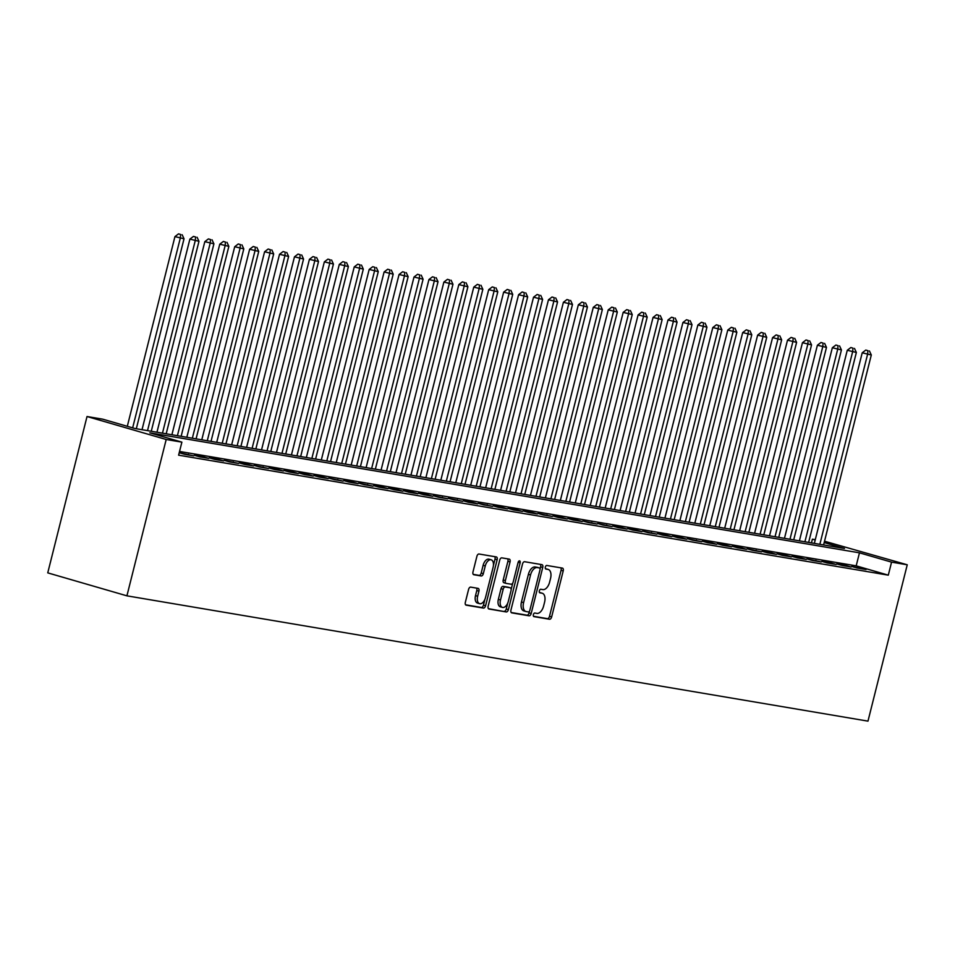 <?xml version="1.0" encoding="UTF-8"?>
<svg xmlns="http://www.w3.org/2000/svg" width="955" height="955" viewBox="0 0 955 955"><rect width="100%" height="100%" fill="white"/><g stroke="black" fill="none" stroke-linecap="round" stroke-linejoin="round"><path stroke-width="1.43" d="M533.379 614.65A1.85 1.039 106.2 0 0 533.893 616.608A1.85 1.039 106.2 0 0 533.952 616.62L549.543 619.258A2.638 1.48 106.2 0 0 551.644 616.942L563.211 570.911A2.638 1.48 106.2 0 0 562.483 568.118A2.638 1.48 106.2 0 0 562.388 568.094L546.809 565.467A1.85 1.039 106.2 0 0 545.329 567.079A1.85 1.039 106.2 0 0 545.842 569.025A1.85 1.039 106.2 0 0 545.902 569.049L547.919 569.383A8.452 4.739 106.2 0 1 548.218 569.455A8.452 4.739 106.2 0 1 550.558 578.36L549.591 582.204A8.452 4.739 106.2 0 1 542.846 589.593L540.828 589.247A1.85 1.039 106.2 0 0 539.348 590.87A1.85 1.039 106.2 0 0 539.862 592.816A1.85 1.039 106.2 0 0 539.933 592.828L541.951 593.174A8.452 4.739 106.2 0 1 542.249 593.246A8.452 4.739 106.2 0 1 544.589 602.151L543.622 605.983A8.452 4.739 106.2 0 1 536.877 613.385L534.86 613.038A1.85 1.039 106.2 0 0 533.379 614.65M470.696 587.122A2.638 1.48 106.2 0 0 468.583 589.438L465.336 602.354A2.638 1.48 106.2 0 0 466.076 605.136A2.638 1.48 106.2 0 0 466.159 605.16L483.469 608.084A2.638 1.48 106.2 0 0 485.582 605.768L497.149 559.737A2.638 1.48 106.2 0 0 496.409 556.956A2.638 1.48 106.2 0 0 496.314 556.932L479.016 554.007A2.638 1.48 106.2 0 0 476.903 556.311L472.988 571.914A2.638 1.48 106.2 0 0 473.716 574.695A2.638 1.48 106.2 0 0 473.811 574.719L481.213 575.972A2.638 1.48 106.2 0 0 483.326 573.668L485.271 565.921A7.067 3.963 106.2 0 1 491.157 559.809A7.067 3.963 106.2 0 1 493.114 567.258L485.498 597.567A7.067 3.963 106.2 0 1 479.613 603.679A7.067 3.963 106.2 0 1 477.655 596.23L478.921 591.181A2.638 1.48 106.2 0 0 478.192 588.399A2.638 1.48 106.2 0 0 478.097 588.375L470.696 587.122M181.88 442.141L166.194 439.491L126.919 595.836L867.976 721.132L907.25 564.787L891.564 562.137L859.464 552.826L149.78 432.83L181.88 442.141L178.609 455.177L888.293 575.161L891.564 562.137M510.949 610.066A2.638 1.48 106.2 0 0 511.677 612.847A2.638 1.48 106.2 0 0 511.773 612.871L529.082 615.796A2.638 1.48 106.2 0 0 531.183 613.48L542.75 567.449A2.638 1.48 106.2 0 0 542.022 564.668A2.638 1.48 106.2 0 0 541.927 564.644L524.629 561.719A2.638 1.48 106.2 0 0 522.516 564.023L510.949 610.066M506.269 611.94L488.972 609.015A2.638 1.48 106.2 0 1 488.876 608.992A2.638 1.48 106.2 0 1 488.148 606.21L499.716 560.167A2.638 1.48 106.2 0 1 501.817 557.863L509.23 559.117A2.638 1.48 106.2 0 1 509.313 559.129A2.638 1.48 106.2 0 1 510.054 561.922L505.362 580.592A2.638 1.48 106.2 0 0 506.09 583.374A2.638 1.48 106.2 0 0 506.186 583.398L511.092 584.221A2.638 1.48 106.2 0 0 513.205 581.917L518.088 562.471A1.85 1.039 106.2 0 1 519.627 560.871A1.85 1.039 106.2 0 1 520.141 562.817L508.382 609.624A2.638 1.48 106.2 0 1 506.269 611.94L488.399 608.657M857.089 568.01L866.054 569.526L851.741 566.458L857.089 568.01M842.143 565.479L851.108 566.995L845.76 565.444L836.795 563.928L842.143 565.479M827.209 562.961L836.174 564.477L830.826 562.925L821.861 561.409L827.209 562.961M812.263 560.43L821.228 561.946L806.915 558.878L812.263 560.43M797.33 557.911L806.295 559.427L800.947 557.875L791.982 556.359L797.33 557.911M782.384 555.38L791.349 556.896L786.001 555.344L777.036 553.828L782.384 555.38M767.45 552.85L776.415 554.366L771.055 552.814L762.09 551.298L767.45 552.85M752.504 550.331L761.469 551.847L747.156 548.779L752.504 550.331M737.558 547.8L746.524 549.316L741.176 547.764L732.21 546.248L737.558 547.8M722.625 545.281L731.59 546.797L726.242 545.245L717.277 543.729L722.625 545.281M707.679 542.75L716.644 544.266L711.296 542.715L702.331 541.199L707.679 542.75M692.745 540.22L701.71 541.736L687.397 538.668L692.745 540.22M677.799 537.701L686.764 539.217L681.416 537.665L672.451 536.149L677.799 537.701M662.865 535.17L671.819 536.686L666.471 535.134L657.506 533.618L662.865 535.17M647.92 532.651L656.885 534.155L642.572 531.099L647.92 532.651M632.974 530.12L641.939 531.637L636.591 530.085L627.626 528.569L632.974 530.12M618.04 527.59L627.005 529.106L621.657 527.554L612.692 526.038L618.04 527.59M603.094 525.071L612.06 526.587L597.746 523.519L603.094 525.071M588.161 522.54L597.126 524.056L582.813 520.988L588.161 522.54M573.215 520.009L582.18 521.526L576.832 519.974L567.867 518.458L573.215 520.009M558.281 517.491L567.234 519.007L561.886 517.455L552.921 515.939L558.281 517.491M543.335 514.96L552.3 516.476L537.987 513.408L543.335 514.96M528.39 512.441L537.355 513.957L532.007 512.405L523.042 510.889L528.39 512.441M513.456 509.91L522.421 511.426L517.073 509.875L508.108 508.358L513.456 509.91M498.51 507.38L507.475 508.896L502.127 507.344L493.162 505.828L498.51 507.38M483.576 504.861L492.541 506.377L478.228 503.309L483.576 504.861M468.63 502.33L477.596 503.846L472.248 502.294L463.282 500.778L468.63 502.33M453.685 499.811L462.65 501.327L448.337 498.259L453.685 499.811M438.751 497.28L447.716 498.796L433.403 495.729L438.751 497.28M423.805 494.75L432.77 496.266L427.422 494.714L418.457 493.198L423.805 494.75M408.871 492.231L417.836 493.747L412.488 492.195L403.523 490.679L408.871 492.231M393.926 489.7L402.891 491.216L397.543 489.664L388.578 488.148L393.926 489.7M378.992 487.169L387.957 488.685L382.597 487.134L373.632 485.629L378.992 487.169M364.046 484.651L373.011 486.167L358.698 483.099L364.046 484.651M349.1 482.12L358.065 483.636L352.717 482.084L343.752 480.568L349.1 482.12M334.166 479.601L343.132 481.117L328.818 478.049L334.166 479.601M319.221 477.07L328.186 478.586L322.838 477.034L313.873 475.518L319.221 477.07M304.287 474.54L313.252 476.056L307.904 474.504L298.939 472.988L304.287 474.54M289.341 472.021L298.306 473.537L292.958 471.985L283.993 470.469L289.341 472.021M274.407 469.49L283.372 471.006L278.012 469.454L269.047 467.938L274.407 469.49M259.462 466.971L268.427 468.487L254.114 465.419L259.462 466.971M244.516 464.44L253.481 465.956L248.133 464.405L239.168 462.889L244.516 464.44M229.582 461.91L238.547 463.426L224.234 460.358L229.582 461.91M214.636 459.391L223.601 460.907L218.253 459.355L209.288 457.839L214.636 459.391M199.702 456.86L208.668 458.376L203.32 456.824L194.354 455.308L199.702 456.86M184.757 454.341L193.722 455.845L179.409 452.789L184.757 454.341M888.293 575.161L856.193 565.849L179.54 451.452M824.177 542.583L844.483 548.48L134.81 428.485L102.71 419.173L87.024 416.523L47.75 572.869L126.919 595.836M811.452 542.894L812.395 539.169L815.284 539.659M824.523 541.222L907.25 564.787M87.024 416.523L166.194 439.491M815.2 539.981L812.395 539.169M856.193 565.849L859.464 552.826M860.706 567.974L860.551 568.595M845.76 565.444L845.605 566.064M830.826 562.925L830.671 563.546M815.88 560.394L815.725 561.015M800.947 557.875L800.779 558.496M786.001 555.344L785.846 555.965M771.055 552.814L770.9 553.434M756.121 550.295L755.966 550.916M741.176 547.764L741.02 548.385M726.242 545.245L726.087 545.866M711.296 542.715L711.141 543.335M696.362 540.184L696.195 540.805M681.416 537.665L681.261 538.286M666.471 535.134L666.315 535.755M651.537 532.604L651.382 533.236M636.591 530.085L636.436 530.705M621.657 527.554L621.502 528.175M606.712 525.035L606.556 525.656M591.766 522.504L591.611 523.125M576.832 519.974L576.677 520.594M561.886 517.455L561.731 518.076M546.952 514.924L546.797 515.545M532.007 512.405L531.851 513.026M517.073 509.875L516.918 510.495M502.127 507.344L501.972 507.965M487.181 504.825L487.026 505.446M472.248 502.294L472.092 502.915M457.302 499.775L457.147 500.396M442.368 497.245L442.213 497.865M427.422 494.714L427.267 495.335M412.488 492.195L412.333 492.816M397.543 489.664L397.387 490.285M382.597 487.134L382.442 487.754M367.663 484.615L367.508 485.236M352.717 482.084L352.562 482.705M337.784 479.565L337.628 480.186M322.838 477.034L322.683 477.655M307.904 474.504L307.737 475.124M292.958 471.985L292.803 472.606M278.012 469.454L277.857 470.075M263.079 466.935L262.923 467.556M248.133 464.405L247.978 465.025M233.199 461.874L233.044 462.495M218.253 459.355L218.098 459.976M203.32 456.824L203.152 457.445M188.374 454.305L188.219 454.926M540.399 592.721A8.452 4.739 106.2 0 0 540.1 592.625A8.452 4.739 106.2 0 0 539.802 592.554L541.951 593.174M546.367 568.941A8.452 4.739 106.2 0 0 546.081 568.834A8.452 4.739 106.2 0 0 545.783 568.762L547.919 569.383M533.499 616.285L547.394 618.637A2.638 1.48 106.2 0 0 549.507 616.321L561.074 570.29A2.638 1.48 106.2 0 0 560.812 567.831M540.076 568.953L540.614 566.828A2.638 1.48 106.2 0 0 540.351 564.369M511.212 612.513L526.945 615.175A2.638 1.48 106.2 0 0 529.046 612.859L529.464 611.224M528.366 611.94A1.85 1.039 106.2 0 0 529.846 610.329L539.993 569.908A1.85 1.039 106.2 0 0 539.48 567.962A1.85 1.039 106.2 0 0 539.42 567.95L537.295 567.592A8.452 4.739 106.2 0 0 530.538 574.982L523.603 602.605A8.452 4.739 106.2 0 0 525.942 611.51A8.452 4.739 106.2 0 0 526.241 611.582L528.366 611.94M537.402 567.365A1.85 1.039 106.2 0 0 537.343 567.342A1.85 1.039 106.2 0 0 537.271 567.33L539.42 567.95M524.104 610.961A8.452 4.739 106.2 0 1 523.806 610.89A8.452 4.739 106.2 0 1 521.466 601.984L528.402 574.361A8.452 4.739 106.2 0 1 535.146 566.972L537.271 567.33M505.995 583.338L504.049 582.777A2.638 1.48 106.2 0 1 503.954 582.753A2.638 1.48 106.2 0 1 503.213 579.971L507.905 561.301A2.638 1.48 106.2 0 0 507.654 558.842M512.775 583.016L511.152 589.462M507.726 603.13L506.245 609.004L508.382 609.624M500.492 599.967A7.067 3.963 106.2 0 0 502.449 607.416A7.067 3.963 106.2 0 0 508.335 601.292L511.021 590.608A2.638 1.48 106.2 0 0 510.292 587.826A2.638 1.48 106.2 0 0 510.197 587.803L505.279 586.979A2.638 1.48 106.2 0 0 503.178 589.283L500.492 599.967L498.355 599.346A7.067 3.963 106.2 0 0 500.313 606.795L502.449 607.416M508.239 587.241A2.638 1.48 106.2 0 0 508.156 587.206A2.638 1.48 106.2 0 0 508.06 587.182L510.197 587.803M498.355 599.346L501.029 588.662A2.638 1.48 106.2 0 1 503.142 586.358L508.06 587.182M504.133 611.319A2.638 1.48 106.2 0 0 506.245 609.004M479.613 603.679L477.476 603.059A7.067 3.963 106.2 0 1 475.518 595.61L476.784 590.56A2.638 1.48 106.2 0 0 476.533 588.113M491.157 559.809L489.02 559.188A7.067 3.963 106.2 0 0 483.135 565.3L485.271 565.921M473.238 574.361L479.076 575.352A2.638 1.48 106.2 0 0 481.189 573.048L483.135 565.3M493.437 565.36L495 559.117A2.638 1.48 106.2 0 0 494.75 556.658M465.598 604.802L481.332 607.464A2.638 1.48 106.2 0 0 483.445 605.148L484.889 599.406M823.592 544.947L871.306 354.985L862.222 352.801L814.352 543.383M867.94 350.688L865.791 350.067L867.94 350.688L867.57 354.353L819.856 544.314M869.432 350.939L871.306 354.985M862.222 352.801L865.791 350.067M808.646 542.416L856.36 352.455L847.276 350.27L799.407 540.852M852.994 348.157L850.857 347.536L852.994 348.157L852.624 351.822L804.91 541.783M854.486 348.42L856.36 352.455M847.276 350.27L850.857 347.536M793.712 539.897L841.427 349.936L832.342 347.751L784.473 538.334M838.048 345.638L835.912 345.018L838.048 345.638L837.69 349.303L789.976 539.265M839.552 345.889L841.427 349.936M832.342 347.751L835.912 345.018M778.767 537.367L826.481 347.405L817.396 345.221L769.527 535.803M823.115 343.108L820.978 342.487L823.115 343.108L822.744 346.772L775.03 536.734M824.607 343.358L826.481 347.405M817.396 345.221L820.978 342.487M763.821 534.836L811.547 344.874L802.463 342.702L754.581 533.284M808.169 340.589L806.032 339.968L808.169 340.589L807.811 344.242L760.096 534.215M809.661 340.839L811.547 344.874M802.463 342.702L806.032 339.968M748.887 532.317L796.601 342.356L787.517 340.171L739.648 530.753M793.235 338.058L791.098 337.437L793.235 338.058L792.865 341.723L745.151 531.684M794.727 338.309L796.601 342.356M787.517 340.171L791.098 337.437M733.941 529.786L781.656 339.825L772.571 337.64L724.702 528.222M778.289 335.527L776.152 334.907L778.289 335.527L777.919 339.192L730.205 529.154M779.781 335.79L781.656 339.825M772.571 337.64L776.152 334.907M719.008 527.267L766.722 337.306L757.637 335.121L709.768 525.704M763.355 333.009L761.207 332.388L763.355 333.009L762.985 336.673L715.271 526.635M764.848 333.259L766.722 337.306M757.637 335.121L761.207 332.388M704.062 524.737L751.776 334.775L742.692 332.591L694.822 523.173M748.41 330.478L746.273 329.857L748.41 330.478L748.04 334.143L700.325 524.104M749.902 330.728L751.776 334.775M742.692 332.591L746.273 329.857M689.128 522.206L736.842 332.245L727.758 330.06L679.876 520.654M733.464 327.959L731.327 327.338L733.464 327.959L733.106 331.612L685.392 521.573M734.968 328.21L736.842 332.245M727.758 330.06L731.327 327.338M674.182 519.687L721.896 329.726L712.812 327.541L664.943 518.123M718.53 325.428L716.393 324.807L718.53 325.428L718.16 329.093L670.446 519.054M720.022 325.679L721.896 329.726M712.812 327.541L716.393 324.807M659.237 517.156L706.951 327.195L697.866 325.01L649.997 515.593M703.584 322.897L701.448 322.277L703.584 322.897L703.226 326.562L655.512 516.524M705.077 323.148L706.951 327.195M697.866 325.01L701.448 322.277M644.303 514.638L692.017 324.676L682.932 322.492L635.063 513.074M688.651 320.379L686.502 319.758L688.651 320.379L688.28 324.043L640.566 514.005M690.143 320.629L692.017 324.676M682.932 322.492L686.502 319.758M629.357 512.107L677.071 322.145L667.987 319.961L620.117 510.543M673.705 317.848L671.568 317.227L673.705 317.848L673.335 321.513L625.621 511.474M675.197 318.099L677.071 322.145M667.987 319.961L671.568 317.227M614.423 509.576L662.137 319.615L653.053 317.43L605.183 508.012M658.771 315.317L656.622 314.696L658.771 315.317L658.401 318.982L610.687 508.943M660.263 315.58L662.137 319.615M653.053 317.43L656.622 314.696M599.477 507.057L647.192 317.096L638.107 314.911L590.238 505.493M643.825 312.798L641.688 312.178L643.825 312.798L643.455 316.463L595.741 506.425M645.317 313.049L647.192 317.096M638.107 314.911L641.688 312.178M584.544 504.526L632.258 314.565L623.173 312.381L575.292 502.963M628.879 310.268L626.743 309.647L628.879 310.268L628.521 313.932L580.807 503.894M630.384 310.518L632.258 314.565M623.173 312.381L626.743 309.647M569.598 502.008L617.312 312.034L608.228 309.862L560.358 500.444M613.946 307.749L611.809 307.128L613.946 307.749L613.576 311.414L565.861 501.375M615.438 307.999L617.312 312.034M608.228 309.862L611.809 307.128M554.652 499.477L602.366 309.515L593.282 307.331L545.412 497.913M599 305.218L596.863 304.597L599 305.218L598.642 308.883L550.916 498.844M600.492 305.469L602.366 309.515M593.282 307.331L596.863 304.597M539.718 496.946L587.432 306.985L578.348 304.8L530.479 495.382M584.066 302.687L581.917 302.067L584.066 302.687L583.696 306.352L535.982 496.314M585.558 302.95L587.432 306.985M578.348 304.8L581.917 302.067M524.773 494.427L572.487 304.466L563.402 302.281L515.533 492.864M569.12 300.168L566.984 299.548L569.12 300.168L568.75 303.833L521.036 493.795M570.613 300.419L572.487 304.466M563.402 302.281L566.984 299.548M509.839 491.897L557.553 301.935L548.468 299.751L500.599 490.333M554.187 297.638L552.038 297.017L554.187 297.638L553.816 301.303L506.102 491.264M555.679 297.888L557.553 301.935M548.468 299.751L552.038 297.017M494.893 489.366L542.607 299.404L533.523 297.22L485.653 487.814M539.241 295.119L537.104 294.498L539.241 295.119L538.871 298.772L491.157 488.745M540.733 295.37L542.607 299.404M533.523 297.22L537.104 294.498M479.947 486.847L527.673 296.886L518.589 294.701L470.708 485.283M524.295 292.588L522.158 291.967L524.295 292.588L523.937 296.253L476.223 486.214M525.799 292.839L527.673 296.886M518.589 294.701L522.158 291.967M465.013 484.316L512.728 294.355L503.643 292.17L455.774 482.752M509.361 290.057L507.224 289.437L509.361 290.057L508.991 293.722L461.277 483.684M510.853 290.32L512.728 294.355M503.643 292.17L507.224 289.437M450.068 481.798L497.782 291.836L488.697 289.651L440.828 480.234M494.415 287.539L492.279 286.918L494.415 287.539L494.057 291.203L446.331 481.165M495.908 287.789L497.782 291.836M488.697 289.651L492.279 286.918M435.134 479.267L482.848 289.305L473.764 287.121L425.894 477.703M479.482 285.008L477.333 284.387L479.482 285.008L479.112 288.673L431.397 478.634M480.974 285.259L482.848 289.305M473.764 287.121L477.333 284.387M420.188 476.736L467.902 286.775L458.818 284.59L410.948 475.184M464.536 282.489L462.399 281.868L464.536 282.489L464.166 286.142L416.452 476.103M466.028 282.74L467.902 286.775M458.818 284.59L462.399 281.868M405.254 474.217L452.968 284.256L443.884 282.071L396.015 472.653M449.602 279.958L447.453 279.338L449.602 279.958L449.232 283.623L401.518 473.585M451.094 280.209L452.968 284.256M443.884 282.071L447.453 279.338M390.308 471.686L438.023 281.725L428.938 279.54L381.069 470.123M434.656 277.428L432.52 276.807L434.656 277.428L434.286 281.092L386.572 471.054M436.149 277.678L438.023 281.725M428.938 279.54L432.52 276.807M375.363 469.168L423.089 279.194L414.004 277.022L366.123 467.604M419.711 274.909L417.574 274.288L419.711 274.909L419.352 278.574L371.638 468.535M421.215 275.159L423.089 279.194M414.004 277.022L417.574 274.288M360.429 466.637L408.143 276.675L399.059 274.491L351.189 465.073M404.777 272.378L402.64 271.757L404.777 272.378L404.407 276.043L356.693 466.004M406.269 272.629L408.143 276.675M399.059 274.491L402.64 271.757M345.483 464.106L393.197 274.145L384.113 271.96L336.244 462.542M389.831 269.847L387.694 269.226L389.831 269.847L389.473 273.512L341.747 463.473M391.323 270.11L393.197 274.145M384.113 271.96L387.694 269.226M330.549 461.587L378.264 271.626L369.179 269.441L321.31 460.024M374.897 267.328L372.748 266.708L374.897 267.328L374.527 270.993L326.813 460.955M376.389 267.579L378.264 271.626M369.179 269.441L372.748 266.708M315.604 459.057L363.318 269.095L354.233 266.911L306.364 457.493M359.951 264.798L357.815 264.177L359.951 264.798L359.581 268.462L311.867 458.424M361.444 265.048L363.318 269.095M354.233 266.911L357.815 264.177M300.67 456.526L348.384 266.564L339.3 264.392L291.43 454.974M345.006 262.279L342.869 261.658L345.006 262.279L344.648 265.944L296.933 455.905M346.51 262.529L348.384 266.564M339.3 264.392L342.869 261.658M285.724 454.007L333.438 264.046L324.354 261.861L276.484 452.443M330.072 259.748L327.935 259.127L330.072 259.748L329.702 263.413L281.988 453.374M331.564 259.999L333.438 264.046M324.354 261.861L327.935 259.127M270.778 451.476L318.504 261.515L309.42 259.33L261.539 449.912M315.126 257.217L312.989 256.597L315.126 257.217L314.768 260.882L267.054 450.844M316.618 257.48L318.504 261.515M309.42 259.33L312.989 256.597M255.845 448.957L303.559 258.996L294.474 256.811L246.605 447.394M300.192 254.699L298.056 254.078L300.192 254.699L299.822 258.363L252.108 448.325M301.685 254.949L303.559 258.996M294.474 256.811L298.056 254.078M240.899 446.427L288.613 256.465L279.529 254.281L231.659 444.863M285.247 252.168L283.11 251.547L285.247 252.168L284.877 255.833L237.162 445.794M286.739 252.418L288.613 256.465M279.529 254.281L283.11 251.547M225.965 443.896L273.679 253.935L264.595 251.75L216.725 442.344M270.313 249.649L268.164 249.028L270.313 249.649L269.943 253.302L222.229 443.275M271.805 249.9L273.679 253.935M264.595 251.75L268.164 249.028M211.019 441.377L258.733 251.416L249.649 249.231L201.78 439.813M255.367 247.118L253.23 246.497L255.367 247.118L254.997 250.783L207.283 440.744M256.859 247.369L258.733 251.416M249.649 249.231L253.23 246.497M196.085 438.846L243.8 248.885L234.715 246.7L186.834 437.283M240.421 244.587L238.284 243.967L240.421 244.587L240.063 248.252L192.349 438.214M241.925 244.838L243.8 248.885M234.715 246.7L238.284 243.967M181.14 436.328L228.854 246.366L219.769 244.182L171.9 434.764M225.487 242.069L223.351 241.448L225.487 242.069L225.117 245.733L177.403 435.695M226.98 242.319L228.854 246.366M219.769 244.182L223.351 241.448M166.194 433.797L213.908 243.835L204.824 241.651L156.954 432.233M210.542 239.538L208.405 238.917L210.542 239.538L210.184 243.203L162.469 433.164M212.034 239.789L213.908 243.835M204.824 241.651L208.405 238.917M151.26 431.266L198.974 241.305L189.89 239.12L142.02 429.702M195.608 237.007L193.459 236.398L195.608 237.007L195.238 240.672L147.524 430.633M197.1 237.27L198.974 241.305M189.89 239.12L193.459 236.398M136.314 428.747L184.029 238.786L174.944 236.601L127.302 426.312M180.662 234.488L178.525 233.868L180.662 234.488L180.292 238.153L132.65 427.864M182.154 234.739L184.029 238.786M174.944 236.601L178.525 233.868M561.074 570.29L563.211 570.911M549.507 616.321L551.644 616.942M547.394 618.637L549.543 619.258M540.614 566.828L542.75 567.449M529.046 612.859L531.183 613.48M526.945 615.175L529.082 615.796M535.146 566.972L537.295 567.592M528.402 574.361L530.538 574.982M521.466 601.984L523.603 602.605M507.905 561.301L510.054 561.922M503.213 579.971L505.362 580.592M518.159 562.244L520.141 562.817M503.142 586.358L505.279 586.979M501.029 588.662L503.178 589.283M476.784 590.56L478.921 591.181M475.518 595.61L477.655 596.23M481.189 573.048L483.326 573.668M479.076 575.352L481.213 575.972M495 559.117L497.149 559.737M483.445 605.148L485.582 605.768M481.332 607.464L483.469 608.084M540.1 592.625L542.249 593.246M546.081 568.834L548.218 569.455M537.343 567.342L539.48 567.962M523.806 610.89L525.942 611.51M503.954 582.753L506.09 583.374M508.156 587.206L510.292 587.826"/></g></svg>
